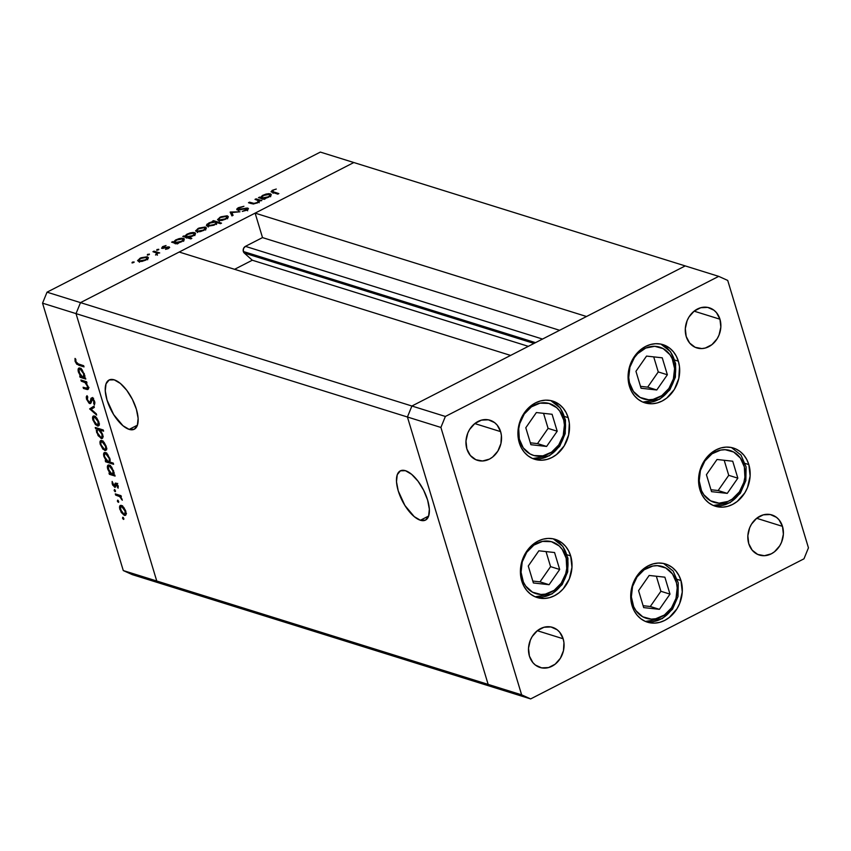 <?xml version="1.0" encoding="UTF-8"?>
<svg xmlns="http://www.w3.org/2000/svg" width="851" height="851" viewBox="0 0 851 851"><rect width="100%" height="100%" fill="white"/><g stroke="black" fill="none" stroke-linecap="round" stroke-linejoin="round"><path stroke-width="1.28" d="M129.171 429.393L137.447 425.16L129.171 429.393L122.991 425.755L113.64 414.575L107.013 400.034L105.269 390.896L106.024 383.854L109.162 379.971L114.215 379.833A27.647 11.925 62.9 0 1 134.596 404.182A27.647 11.925 62.9 0 1 134.309 429.223A27.647 11.925 62.9 0 1 129.171 429.393A27.647 11.925 62.9 0 1 108.79 405.055A27.647 11.925 62.9 0 1 109.077 380.003A27.647 11.925 62.9 0 1 114.215 379.833L120.395 383.471L126.788 390.332L132.394 399.364L136.373 409.193L138.128 418.33L137.362 425.383L134.224 429.266L129.171 429.393M420.405 520.259L428.67 516.014L420.405 520.259L414.214 516.61L404.874 505.43L398.236 490.889L396.492 481.762L397.247 474.709L400.395 470.826L405.438 470.688A27.647 11.925 62.9 0 1 425.83 495.037A27.647 11.925 62.9 0 1 425.532 520.078A27.647 11.925 62.9 0 1 420.405 520.259A27.647 11.925 62.9 0 1 400.023 495.91A27.647 11.925 62.9 0 1 400.31 470.869A27.647 11.925 62.9 0 1 405.438 470.688L411.629 474.337L418.011 481.187L423.628 490.219L427.606 500.058L429.351 509.185L428.596 516.238L425.457 520.121L420.405 520.259M244.28 253.034L534.013 343.421L244.28 253.034L252.3 260.225L234.578 269.31L252.3 260.225L528.322 346.336L252.3 260.225L244.28 253.034A3.925 3.255 107.3 0 1 243.333 251.492L244.28 253.034M535.524 342.645L243.333 251.492L535.524 342.645M353.825 162.53L685.225 265.916L586.52 316.508L255.119 213.122L353.825 162.53L255.119 213.122L262.512 237.599L245.418 246.364L243.503 248.535L243.333 251.492A3.925 3.255 107.3 0 1 245.418 246.364L262.512 237.599L559.628 330.294L262.512 237.599L255.119 213.122L586.52 316.508L685.225 265.916L320.348 152.084L47.028 292.18L80.505 302.626L76.026 313.615L156.754 581.01L165.775 585.084L497.175 688.47L488.155 684.395L497.175 688.47L530.652 698.916L803.972 558.82L808.45 547.831L727.722 280.436L718.701 276.362L445.371 416.458L440.903 427.447L521.631 694.841L530.652 698.916L521.631 694.841L156.754 581.01L165.775 585.084L497.175 688.47L488.155 684.395L407.427 417.001L488.155 684.395L497.175 688.47L530.652 698.916L803.972 558.82L808.45 547.831L727.722 280.436L718.701 276.362L685.225 265.916L411.895 406.012L407.427 417.001L76.026 313.615L156.754 581.01L521.631 694.841L440.903 427.447L407.427 417.001L411.895 406.012L80.505 302.626L179.199 252.034L80.505 302.626L76.026 313.615L407.427 417.001L488.155 684.395L407.427 417.001L440.903 427.447L445.371 416.458L80.505 302.626L353.825 162.53L80.505 302.626L47.028 292.18L320.348 152.084L353.825 162.53M510.6 355.42L411.895 406.012L407.427 417.001L411.895 406.012L445.371 416.458L718.701 276.362L685.225 265.916L411.895 406.012L510.6 355.42L179.199 252.034L510.6 355.42M542.534 339.06L245.418 246.364L542.534 339.06M568.191 417.65A30.466 25.317 -72.7 0 1 561.671 449.477A30.466 25.317 -72.7 0 1 534.651 459.274A30.466 25.317 -72.7 0 1 519.259 442.733L518.121 437.159L518.802 425.447L523.28 414.458L530.864 405.853L535.481 402.885L540.417 400.959L545.47 400.161L550.469 400.523L555.192 402.012L559.49 404.597L563.171 408.161L566.117 412.565L568.191 417.65L569.33 423.224L568.649 434.935L564.17 445.924L556.586 454.519L551.969 457.498L547.044 459.412L541.981 460.21L536.992 459.859L532.258 458.359L527.971 455.785L524.28 452.221L521.344 447.817L519.259 442.733A30.466 25.317 -72.7 0 1 525.79 410.905A30.466 25.317 -72.7 0 1 552.799 401.108A30.466 25.317 -72.7 0 1 568.191 417.65L564.607 416.533L568.191 417.65M678.353 361.186A30.466 25.317 -72.7 0 1 671.822 393.013A30.466 25.317 -72.7 0 1 644.813 402.81A30.466 25.317 -72.7 0 1 629.421 386.269L628.283 380.695L628.963 368.983L633.442 357.994L641.026 349.399L645.643 346.421L650.568 344.506L655.632 343.708L660.621 344.059L665.354 345.559L669.652 348.133L673.332 351.697L676.268 356.101L678.353 361.186L679.492 366.76L678.811 378.472L674.332 389.46L666.748 398.066L662.131 401.034L657.195 402.959L652.143 403.757L647.154 403.395L642.42 401.906L638.122 399.321L634.442 395.758L631.495 391.354L629.421 386.269A30.466 25.317 -72.7 0 1 635.942 354.441A30.466 25.317 -72.7 0 1 662.961 344.644A30.466 25.317 -72.7 0 1 678.353 361.186L674.769 360.069L678.353 361.186M748.827 464.593A30.466 25.317 -72.7 0 1 742.306 496.42A30.466 25.317 -72.7 0 1 715.287 506.217A30.466 25.317 -72.7 0 1 699.905 489.676L698.607 478.273L701.235 466.688L707.383 456.7L711.51 452.796L716.116 449.828L721.052 447.903L726.116 447.105L731.105 447.466L735.838 448.956L740.125 451.541L743.817 455.094L746.752 459.508L748.827 464.593L750.125 475.996L747.497 487.57L744.816 492.867L737.221 501.462L732.605 504.441L727.679 506.356L722.616 507.153L717.627 506.802L712.893 505.303L708.606 502.728L704.915 499.165L701.979 494.761L699.905 489.676A30.466 25.317 -72.7 0 1 706.426 457.849A30.466 25.317 -72.7 0 1 733.434 448.051A30.466 25.317 -72.7 0 1 748.827 464.593L745.242 463.476L748.827 464.593M680.981 580.552A30.466 25.317 -72.7 0 1 674.449 612.38A30.466 25.317 -72.7 0 1 647.441 622.177A30.466 25.317 -72.7 0 1 632.048 605.625L630.751 594.221L631.591 588.349L636.069 577.35L643.654 568.755L648.271 565.787L653.196 563.862L658.259 563.064L663.248 563.415L667.982 564.915L672.269 567.489L675.96 571.053L678.896 575.467L680.981 580.552L682.268 591.956L679.641 603.529L676.96 608.827L669.365 617.422L664.759 620.39L659.823 622.315L654.77 623.113L649.77 622.762L645.047 621.262L640.75 618.688L637.069 615.124L634.123 610.71L632.048 605.625A30.466 25.317 -72.7 0 1 638.569 573.797A30.466 25.317 -72.7 0 1 665.588 564A30.466 25.317 -72.7 0 1 680.981 580.552L677.396 579.435L680.981 580.552M570.67 555.905A30.466 25.317 -72.7 0 1 564.149 587.733A30.466 25.317 -72.7 0 1 537.13 597.53A30.466 25.317 -72.7 0 1 521.748 580.988L520.45 569.585L523.078 558.001L529.226 548.023L533.354 544.108L537.96 541.14L542.895 539.215L547.959 538.417L552.948 538.779L557.682 540.268L561.968 542.853L565.66 546.416L568.596 550.82L570.67 555.905L571.968 567.309L569.34 578.882L563.181 588.871L559.064 592.775L554.448 595.753L549.523 597.668L544.459 598.466L539.47 598.115L534.736 596.615L530.45 594.041L526.758 590.477L523.822 586.073L521.748 580.988A30.466 25.317 -72.7 0 1 528.269 549.161A30.466 25.317 -72.7 0 1 555.278 539.364A30.466 25.317 -72.7 0 1 570.67 555.905L567.085 554.788L570.67 555.905M719.946 319.21A21.009 17.456 -72.7 0 1 715.446 341.166A21.009 17.456 -72.7 0 1 696.809 347.921A21.009 17.456 -72.7 0 1 686.204 336.507L685.31 328.646L687.119 320.657L688.97 317.008L694.203 311.083L700.788 307.711L707.724 307.402L713.946 310.211L716.489 312.668L719.946 319.21L720.84 327.082L719.021 335.06L717.17 338.719L711.936 344.644L705.351 348.016L701.873 348.57L695.161 347.293L689.661 343.059L686.204 336.507A21.009 17.456 -72.7 0 1 690.704 314.562A21.009 17.456 -72.7 0 1 709.33 307.807A21.009 17.456 -72.7 0 1 719.946 319.21L694.108 311.158L719.946 319.21M563.149 638.771A21.009 17.456 -72.7 0 1 558.65 660.716A21.009 17.456 -72.7 0 1 540.023 667.471A21.009 17.456 -72.7 0 1 529.407 656.068L528.514 648.196L530.322 640.218L532.173 636.559L537.406 630.634L543.991 627.261L550.927 626.953L557.15 629.761L559.692 632.219L563.149 638.771L563.936 642.611L563.468 650.685L560.373 658.27L555.139 664.195L548.565 667.567L541.63 667.875L535.407 665.067L532.864 662.61L529.407 656.068A21.009 17.456 -72.7 0 1 533.907 634.112A21.009 17.456 -72.7 0 1 552.533 627.357A21.009 17.456 -72.7 0 1 563.149 638.771L537.311 630.708L563.149 638.771M782.484 526.354A21.009 17.456 -72.7 0 1 777.984 548.299A21.009 17.456 -72.7 0 1 759.347 555.054A21.009 17.456 -72.7 0 1 748.742 543.64L747.848 535.779L749.657 527.801L751.507 524.142L756.741 518.216L763.326 514.844L770.261 514.536L776.484 517.344L779.027 519.801L782.484 526.354L783.377 534.215L781.558 542.193L779.707 545.853L774.474 551.778L771.293 553.831L764.411 555.703L757.698 554.427L752.199 550.193L748.742 543.64A21.009 17.456 -72.7 0 1 753.241 521.695A21.009 17.456 -72.7 0 1 771.868 514.94A21.009 17.456 -72.7 0 1 782.484 526.354L756.645 518.291L782.484 526.354M500.611 431.627A21.009 17.456 -72.7 0 1 496.112 453.583A21.009 17.456 -72.7 0 1 477.485 460.338A21.009 17.456 -72.7 0 1 466.869 448.924L465.976 441.063L467.784 433.074L469.635 429.425L474.869 423.5L481.453 420.128L488.389 419.82L494.612 422.628L497.154 425.085L500.611 431.627L501.399 435.467L500.931 443.552L497.835 451.136L492.601 457.061L489.421 459.115L482.538 460.987L475.826 459.71L470.326 455.476L466.869 448.924A21.009 17.456 -72.7 0 1 471.369 426.979A21.009 17.456 -72.7 0 1 489.995 420.224A21.009 17.456 -72.7 0 1 500.611 431.627L474.773 423.575L500.611 431.627M42.55 303.169L123.278 570.564L156.754 581.01L76.026 313.615L42.55 303.169L47.028 292.18L42.55 303.169L76.026 313.615L80.505 302.626L76.026 313.615L156.754 581.01L123.278 570.564L42.55 303.169M81.26 381.174L80.909 379.993L86.611 381.78L86.972 382.961L85.94 382.642L88.398 387.609L88.355 388.95L87.366 389.567L83.462 388.45L83.1 387.258L87.249 388.322L87.419 386.226L85.1 382.61L81.26 381.174L84.909 382.482L87.419 386.226L87.036 388.364L83.1 387.258L83.462 388.45L87.94 389.492L88.174 386.652L85.94 382.642L86.972 382.961L86.611 381.78L80.909 379.993L81.26 381.174L82.558 380.514L81.26 381.174M89.759 403.576L91.589 399.725L93.089 398.789L92.334 399.172L93.908 401.417L94.504 401.108L93.684 403.672L94.982 403.002L93.684 403.672L94.482 404.895L94.748 401.8L91.94 397.981L90.972 398.342L91.77 397.938L90.972 398.342L90.568 400.172L91.621 399.63L90.568 400.172L90.036 402.161L91.302 401.512L89.408 402.395L87.313 399.396L87.738 396.917L87.004 395.672L86.504 399.151L89.759 403.576L90.919 402.98L89.078 403.214L86.504 399.151L86.27 396.885L87.004 395.672L87.738 396.917L87.387 399.64L89.057 402.215L90.1 402.055L91.493 397.938L93.153 398.853L94.525 401.161L94.482 404.895L93.684 403.672L93.78 401.055L92.334 399.172L90.823 403.161L89.759 403.576L90.44 403.534M89.632 408.895L93.961 406.108L94.344 407.395L91.153 409.288L96.28 413.788L96.663 415.065L89.632 408.895L96.663 415.065L96.28 413.788L91.153 409.288L94.344 407.395L93.961 406.108L89.632 408.895M94.216 417.086L94.365 416.033L96.78 417.979L99.088 422.958L98.354 426.011L95.472 424.66L92.791 419.617L92.706 416.83L94.355 416.033L93.323 416.054M101.62 441.584L101.758 440.541L103.875 442.116L106.481 447.456L105.758 450.519L102.875 449.158L100.184 444.126L100.099 441.339L101.758 440.531L100.716 440.552M109.045 466.125L109.194 465.05C107.46 464.774 106.971 466.135 107.726 469.146L108.3 468.848L107.726 469.146L110.002 473.422L110.556 473.135L109.024 473.113L109.375 474.294L110.949 473.486L109.375 474.294L115.087 476.071L114.725 474.89L113.672 474.56L114.725 474.89L115.087 476.071L109.375 474.294L109.024 473.113L110.002 473.422L107.364 467.284L108.151 465.061L109.79 465.316L111.726 467.199L114.002 472.656L113.672 474.56L113.651 471.029L109.183 465.05L108.141 465.061M122.512 518.11L123.108 517.376L123.863 519.238L122.693 518.546L123.501 519.418L123.821 518.525L122.831 517.217L122.512 518.11L123.384 517.674L122.512 518.11L122.831 517.217M121.342 505.43C119.619 505.143 119.14 506.505 119.917 509.504L120.48 509.217L119.917 509.504L124.352 515.398L125.991 514.706L125.82 511.345L123.767 507.377L121.342 505.43L122.533 506.1L125.459 510.302L126.161 514.078L125.544 515.302L124.352 515.398L121.225 512.43L119.534 507.643L119.959 505.749L121.342 505.43L120.31 505.451M117.364 501.048L117.959 500.303L118.714 502.175L117.534 501.484L118.342 502.345L118.661 501.452L117.683 500.154L117.364 501.048L118.225 500.601L117.364 501.048L117.683 500.154M115.651 495.08L115.289 493.899L121.002 495.676L121.363 496.856L120.523 496.601L122.289 500.207L119.842 496.676L115.651 495.08L119.597 496.495L122.289 500.207L120.523 496.601L121.363 496.856L121.002 495.676L115.289 493.899L115.651 495.08L116.949 494.41L115.651 495.08M114.151 490.399L114.747 489.665L115.491 491.527L114.321 490.836L115.13 491.697L115.449 490.804L114.47 489.506L114.151 490.399L115.013 489.953L114.151 490.399L114.47 489.506M115.927 483.07L117.991 485.474L118.098 488.187L116.47 484.336L115.13 487.315L112.64 485.059L112.141 481.432L114.311 486.091L115.108 483.368L115.927 483.07L115.183 483.24L114.311 486.091L112.141 481.432L112.204 483.942L114.704 487.283L115.449 487.112L116.321 484.262L118.098 488.187L118.161 485.974L115.927 483.07L115.183 483.24M105.407 452.541C103.684 452.264 103.194 453.626 103.96 456.636L104.524 456.349L103.96 456.636L106.226 460.912L106.79 460.625L105.247 460.604L105.598 461.785L107.173 460.976L105.598 461.785L113.608 464.284L113.257 463.104L109.843 462.04L113.257 463.104L113.608 464.284L105.598 461.785L105.247 460.604L106.226 460.912L103.588 454.774L104.375 452.551L106.013 452.817L107.63 454.296L110.141 459.636L109.843 462.04L109.875 458.519L105.407 452.541L104.365 452.562M101.152 438.51L102.811 437.659L101.152 438.51C102.875 438.786 103.354 437.414 102.599 434.404L100.269 430.127L101.567 429.457L100.269 430.127L103.609 431.159L103.258 429.978L95.248 427.479L95.599 428.67L97.961 428.33L95.599 428.67L95.248 427.479L103.258 429.978L103.609 431.159L100.269 430.127L102.843 435.372L102.801 437.691L101.705 438.605L98.12 435.659L96.323 429.978L96.674 432.521L101.152 438.51L102.184 438.488M79.76 369.121L79.909 368.047C78.175 367.77 77.686 369.132 78.441 372.142L79.015 371.855L78.441 372.142L80.717 376.419L81.27 376.131L79.728 376.11L80.09 377.291L81.664 376.482L80.09 377.291L85.802 379.067L85.44 377.887L84.387 377.557L85.44 377.887L85.802 379.067L80.09 377.291L79.728 376.11L80.717 376.419L78.196 371.174L78.866 368.058L80.505 368.323L82.121 369.791L84.717 375.653L84.387 377.557L84.366 374.025L79.898 368.047L78.856 368.058M75.909 361.632L77.122 363.494L83.664 365.707L84.026 366.887L76.76 364.228L75.079 361.313L75.026 358.409L75.835 359.303L75.909 361.632L75.835 359.303L75.026 358.409L75.079 361.313L78.749 365.239L84.026 366.887L83.664 365.707L78.473 364.079L75.909 361.632M258.427 200.591L257.151 203.059L253.651 203.357L253.843 203.963L249.545 202.176L249.843 203.144L249.545 202.176L248.481 202.719L251.407 203.634L257.523 202.878L259.672 200.847L261.768 200.623L256.055 198.836L255.002 199.379L256.055 198.836L261.768 200.623L259.672 200.847L257.523 202.878L253.183 203.974L248.481 202.719L249.545 202.176L254.013 203.378L257.002 202.57L258.576 200.772L255.002 199.379L258.427 200.591L259.172 202.719M246.833 208.697L246.258 210.452L246.088 209.889L242.301 211.399L246.769 210.208L247.864 208.144L248.184 209.197L247.864 208.144L246.013 208.112L246.173 208.633L246.013 208.112L239.791 209.974L238.45 209.452L238.642 210.091L239.439 207.857L243.939 206.293L238.642 207.601C236.727 208.665 236.312 209.463 237.376 209.995L236.897 208.995L238.323 207.772L243.939 206.293L239.237 207.963L238.216 209.335L247.503 208.069L248.407 208.718L247.045 210.059L242.301 211.399L246.396 209.729L247.109 208.899L246.492 208.633L237.376 209.995L246.833 208.697L247.673 210.793M230.164 212.112L239.961 211.793L231.791 212.559L233.089 215.324L231.94 215.909L230.164 212.112L231.94 215.909L233.089 215.324L231.791 212.559L239.961 211.793L230.313 212.037L230.664 213.175L230.164 212.112M228.238 217.101L227.398 215.867L227.93 217.633L227.398 215.867L228.313 216.707L227.472 218.09L222.217 220.377L218.76 220.526L217.569 219.547L220.909 216.814L227.089 215.782L219.994 217.239L217.601 219.771L221.685 220.473L225.898 219.09L228.291 216.548M206.293 228.355L205.442 227.121L205.974 228.876L205.442 227.121L206.357 227.962L205.516 229.344L200.815 231.504L197.134 231.834L195.613 230.802L198.953 228.057L205.134 227.036L198.038 228.494L195.645 231.025L199.73 231.727L203.942 230.334L206.336 227.802M177.285 243.056L178.338 243.386L177.274 243.929L171.572 242.141L173.615 241.907L175.561 240.025L179.05 238.631L182.05 238.195L184.316 238.908L183.444 240.673L179.061 242.716L181.933 241.62L184.369 239.035L183.518 238.386L176.051 239.759L173.615 241.907L171.572 242.141L177.274 243.929L178.338 243.386L177.285 243.056L177.508 243.811L177.285 243.056M132.331 262.172L132.554 262.906L132.533 262.076L134.139 262.161L132.32 262.927L132.331 262.172L131.99 262.885L134.075 262.257L132.331 262.172L131.99 262.885M148.297 258.076L147.457 256.842L147.989 258.608L147.457 256.842L148.372 257.683L147.521 259.066L142.277 261.353L138.819 261.502L137.628 260.523L140.968 257.789L147.149 256.768L140.043 258.215L137.649 260.746L141.734 261.448L145.957 260.066L148.34 257.523M147.617 254.332L147.84 255.066L147.617 254.332L149.425 254.321L147.606 255.087L147.617 254.332L147.287 255.045L149.372 254.417L147.617 254.332L147.287 255.045M156.637 252.992L156.297 254.736L155.531 254.992L157.807 253.204L159.711 252.928L154.01 251.151L152.946 251.694L154.01 251.151L159.711 252.928L157.807 253.204L155.531 254.992L156.754 253.109L152.946 251.694L156.637 252.992L157.435 255.204M157.01 249.524L157.233 250.258L157.212 249.428L158.818 249.513L156.999 250.268L157.01 249.524L156.68 250.237L158.754 249.609L157.01 249.524L156.68 250.237M162.945 247.822L163.137 248.449L163.552 246.747L166.03 245.535L162.796 246.556L161.913 248.375L168.19 247.46L167.977 248.737L165.509 249.364L168.53 248.492L169.221 246.907L169.668 247.545L165.509 249.364L168.19 247.46L161.626 248.247L162.552 246.684L166.03 245.535L163.052 247.056L162.945 247.822L169.221 246.907L162.701 247.63L162.945 248.46M188.433 237.291L191.847 238.354L190.784 238.897L182.774 236.397L184.816 236.163L186.773 234.28L190.252 232.887L193.262 232.451L195.528 233.174L193.964 235.419L190.23 236.961L193.134 235.876L195.57 233.291L194.73 232.642L187.263 234.025L184.816 236.163L182.774 236.397L190.784 238.897L191.847 238.354L188.433 237.291L188.731 238.259L188.433 237.291M213.505 221.515L212.452 221.186L213.505 220.643L221.526 223.143L220.462 223.685L217.122 222.643L213.803 225.238L207.58 226.27L206.399 225.483L207.016 224.185L212.325 221.717L208.867 222.951L206.41 225.536L207.272 226.196L214.739 224.802L217.122 222.643L220.462 223.685L221.526 223.143L213.505 220.643L212.452 221.186L213.505 221.515M264.193 198.506L265.246 198.836L264.193 199.379L258.481 197.602L260.523 197.368L262.48 195.475L265.959 194.092L268.969 193.645L271.235 194.368L270.352 196.124L265.98 198.177L268.842 197.081L271.278 194.485L270.437 193.837L262.97 195.219L260.523 197.368L258.481 197.602L264.193 199.379L265.246 198.836L264.193 198.506L264.416 199.262L264.193 198.506M273.288 190.507L272.639 191.571L278.862 193.592L277.798 194.134L271.129 191.858L272.192 190.411L276.288 189.05L272.543 190.23L271.054 191.709L277.798 194.134L278.862 193.592L273.66 191.975L273.958 192.932L272.48 191.379L273.288 190.507M165.775 585.084L132.299 574.638L123.278 570.564L132.299 574.638L165.775 585.084L156.754 581.01L165.775 585.084M133.628 262.576L133.958 261.874M147.266 258.576L147.904 258.693M148.021 258.725L146.563 258.544M139.426 260.8L138.596 261.523M139.575 260.874L144.542 260.172L146.404 259.119L147.01 257.779L145.276 257.247L141.457 258.108L138.968 259.874L139.575 260.874C138.394 260.353 138.787 259.534 140.755 258.438L146.393 257.385C147.574 257.917 147.202 258.736 145.255 259.842L139.575 260.874L139.798 261.608L138.915 260.353L139.479 262.236M146.393 257.385L147.627 259.778M148.925 254.747L149.255 254.034M154.01 251.151L154.297 252.109L154.01 251.151M158.307 249.928L158.648 249.226M168.19 247.46L167.828 248.269M168.126 247.439L167.945 246.833L168.126 247.439M172.923 242.567L172.625 241.599L172.923 242.567M173.902 242.875L173.615 241.907L173.902 242.875M183.295 240.11L183.922 240.216M184.039 240.078L183.518 238.386L184.039 240.078M184.093 240.269L182.625 240.078M175.689 242.184L174.423 243.28M175.466 242.492L180.114 241.907L182.369 240.684L183.05 239.333L181.114 238.801L177.434 239.674L174.881 241.471L175.466 242.492C174.285 241.95 174.7 241.12 176.721 240.003L182.454 238.929C183.614 239.471 183.199 240.301 181.21 241.407L175.466 242.492L175.763 243.45L174.795 241.971L175.359 243.854M182.454 238.929L183.656 241.312M184.124 236.823L183.837 235.855L184.124 236.823M185.114 237.131L184.816 236.163L185.114 237.131M194.496 234.365L195.124 234.472M195.241 234.333L194.73 232.642L195.241 234.333M195.294 234.525L193.826 234.333M186.89 236.44L185.635 237.535M186.677 236.748L191.326 236.163L193.581 234.94L194.251 233.589L192.315 233.057L188.635 233.929L186.082 235.727L186.677 236.748C185.486 236.206 185.901 235.376 187.922 234.259L193.656 233.185C194.815 233.727 194.4 234.557 192.422 235.674L186.677 236.748L186.965 237.706L185.997 236.227L186.56 238.11M193.656 233.185L194.858 235.567M205.261 228.855L205.899 228.972M206.016 229.004L204.548 228.823M197.57 231.153L202.538 230.451L204.389 229.398L205.006 228.057L203.261 227.525L199.442 228.387L197.198 229.802L197.57 231.153C196.39 230.632 196.772 229.813 198.74 228.717L204.378 227.664C205.57 228.196 205.187 229.004 203.251 230.121L197.57 231.153L197.794 231.887L196.9 230.632L197.475 232.514M204.378 227.664L205.623 230.057M213.899 221.941L213.505 220.643L213.899 221.941M216.165 223.185L216.739 223.356L216.165 223.185M215.314 222.079L210.293 222.824L207.74 225.238L208.548 226.377L208.325 225.643L214.207 225.068L215.909 223.111L215.314 222.079C216.494 222.622 216.08 223.451 214.058 224.579L208.325 225.643C207.176 225.1 207.591 224.27 209.569 223.164L215.314 222.079L216.558 224.483M208.325 225.643L207.697 225.143L208.261 227.026M227.217 217.601L227.855 217.718M227.972 217.75L226.504 217.569M219.324 219.824L219.749 220.632L219.526 219.898L225.207 218.867L226.94 217.42L226.334 216.409L220.696 217.462L226.334 216.409C227.525 216.941 227.143 217.76 225.207 218.867L219.526 219.898C218.345 219.377 218.728 218.558 220.696 217.462L219.154 218.547L219.324 219.824L218.537 220.547M219.526 219.898L218.856 219.377L219.43 221.26M226.334 216.409L227.579 218.803M231.004 213.909L232.195 213.888L231.004 213.909M232.366 214.441L231.791 212.559L232.366 214.441M238.642 207.601L238.823 208.218L238.642 207.601M238.45 209.452L238.663 211.048M248.396 208.548L247.864 208.144M236.791 209.537L237.376 209.995M256.055 198.836L256.353 199.804L256.055 198.836M258.768 201.389L259.332 201.57L258.768 201.389M259.832 198.017L259.544 197.06L259.832 198.017M260.821 198.326L260.523 197.368L260.821 198.326M270.203 195.56L270.831 195.677M270.948 195.539L270.437 193.837L270.948 195.539M271.001 195.719L269.533 195.528M262.597 197.634L261.342 198.73M262.385 197.943L267.033 197.358L269.288 196.134L269.958 194.794L268.022 194.251L264.342 195.124L261.789 196.921L262.385 197.943C261.193 197.411 261.608 196.581 263.629 195.453L269.363 194.379C270.522 194.922 270.107 195.751 268.129 196.868L262.385 197.943L262.672 198.911L261.704 197.432L262.268 199.315M269.363 194.379L270.565 196.762M272.735 190.869L272.543 190.23L272.735 190.869M123.501 519.418L123.821 518.525M125.427 515.376L125.991 514.706M121.214 506.473L121.353 505.43M121.374 505.366L121.225 506.781M126.491 513.334L124.799 514.195L125.118 511.121C125.682 513.398 125.31 514.429 123.991 514.217L120.619 509.717C120.034 507.43 120.395 506.398 121.704 506.611L122.597 506.143L121.704 506.611L125.118 511.121L125.661 510.845L125.118 511.121L122.161 506.813L120.438 507.217L121.214 511.228L123.044 513.664L124.778 514.206L123.991 514.217M122.597 505.76L121.704 506.611M118.342 502.345L118.661 501.452M121.182 496.261L120.523 496.601L121.182 496.261M122.108 499.048L121.48 499.367L122.108 499.048M121.033 495.761L119.597 496.495L121.033 495.761M118.874 495.016L117.566 495.676L118.874 495.016M115.13 491.697L115.449 490.804M118.321 486.74L117.364 487.229L118.321 486.74M117.991 485.485L117.459 485.751L117.991 485.485M117.044 483.889L116.321 484.262L117.044 483.889M114.704 487.283L115.449 487.112M112.779 483.645L112.204 483.942L112.779 483.645M116.587 483.996L114.906 484.655L116.608 483.453M116.619 483.379L116.566 484.485M113.821 474.294L112.747 473.954L113.821 474.294M109.215 464.997L109.056 466.422M114.364 473.124L112.672 473.986L112.949 470.826C113.566 473.167 113.194 474.22 111.864 473.996L108.449 469.401C107.864 467.114 108.226 466.05 109.534 466.231L110.428 465.774L109.534 466.231L112.949 470.826L113.491 470.539L112.949 470.826L110.141 466.529L109.056 466.167L108.279 466.88L109.056 470.933L110.896 473.443L112.662 473.996L111.864 473.996M110.47 465.391L109.534 466.231M110.002 461.763L108.971 461.444L110.002 461.763M105.269 453.615L105.418 452.551M105.439 452.487L105.279 453.913M106.694 452.881L104.673 454.051L104.482 456.157L106.13 459.859L108.088 461.487L104.673 456.902C104.088 454.604 104.46 453.551 105.758 453.721L109.183 458.317L109.715 458.04L109.183 458.317C109.79 460.657 109.417 461.71 108.088 461.487L110.204 460.699M105.758 453.721L106.652 453.264L105.758 453.721L107.705 455.381L109.183 458.317L109.364 460.87L108.088 461.487M106.226 446.456L104.173 442.488L101.758 440.531C100.035 440.254 99.556 441.605 100.322 444.605L104.769 450.509L106.396 449.817L106.226 446.456M106.46 449.647L104.769 450.509L106.396 449.817M104.769 450.509L106.449 449.636L105.503 449.147M100.886 444.318L100.322 444.605L100.886 444.318M101.79 440.467L101.631 441.882M105.205 448.913L106.726 449.711M106.896 448.434L104.407 449.317L105.673 448.711L105.524 446.232C106.088 448.509 105.715 449.53 104.407 449.317L101.024 444.818C100.439 442.541 100.801 441.499 102.109 441.712L103.003 441.254L102.109 441.712L105.524 446.232L106.067 445.956L105.524 446.232L103.556 442.743L101.333 441.733L102.109 441.712M95.599 428.67L96.897 428L95.599 428.67M97.237 432.234L96.674 432.521L97.237 432.234M99.333 428.702L97.184 430.18L97.376 432.733C96.769 430.393 97.131 429.34 98.461 429.564L99.769 428.893L98.461 429.564L101.886 434.159L102.428 433.882L101.886 434.159C102.46 436.446 102.099 437.51 100.79 437.329L97.376 432.733L98.844 435.669L100.79 437.329L102.046 436.68L101.886 434.159L99.929 430.595L97.663 429.564L98.461 429.564M103.237 436.435L100.79 437.329M98.833 421.947L96.78 417.979L94.355 416.033C92.631 415.745 92.153 417.107 92.929 420.107L97.365 426L98.993 425.319L98.833 421.947M98.429 425.979L98.993 425.319M99.067 425.138L97.365 426L99.056 425.138L98.11 424.649M93.493 419.82L92.929 420.107L93.493 419.82M94.387 415.969L94.238 417.384M97.812 424.415L99.322 425.202M99.503 423.936L97.812 424.798L98.131 421.724C98.695 424 98.322 425.032 97.003 424.819L93.621 420.32C93.036 418.032 93.397 417.001 94.706 417.213L95.61 416.756L94.706 417.213L98.131 421.724L98.673 421.447L98.131 421.724L95.174 417.415L93.45 417.82L94.227 421.83L96.057 424.266L97.791 424.809L97.003 424.819M95.61 416.373L94.706 417.213M92.11 408.725L91.27 407.863L92.11 408.725M86.504 399.151L87.174 398.811L86.504 399.151M90.036 402.161L89.408 402.395M91.1 401.534L91.727 401.3M92.461 398.108L92.663 397.481M91.94 397.981L90.972 398.342M91.589 399.725L92.334 399.172M93.27 398.864L93.025 400.395M91.078 402.555L90.429 402.066M90.121 401.746L91.227 402.629M86.749 382.227L85.94 382.642L86.749 382.227M88.43 388.599L86.377 389.354L88.057 388.492L87.355 388.269L88.632 388.641M84.76 387.779L83.462 388.45L84.76 387.779M88.993 387.428L87.036 388.364M86.408 381.716L84.909 382.482L86.408 381.716M84.621 381.152L83.324 381.822L84.621 381.152M84.536 377.291L83.462 376.95L84.536 377.291M79.93 367.994L79.771 369.419M85.079 376.121L83.387 376.982L83.664 373.823C84.27 376.163 83.909 377.216 82.579 376.993L79.154 372.408C78.579 370.111 78.941 369.047 80.249 369.228L81.132 368.77L80.249 369.228L83.664 373.823L84.206 373.546L83.664 373.823L81.068 369.685L79.771 369.174L78.994 369.877L79.771 373.94L81.611 376.44L83.377 376.993L82.579 376.993M81.185 368.387L80.249 369.228M80.047 364.568L78.749 365.239L80.047 364.568M75.771 360.962L75.079 361.313L75.771 360.962M103.003 440.871L101.046 441.956L100.833 444.094L102.471 447.722L104.407 449.317M660.94 344.123L670.514 351.676L675.63 363.547L675.375 377.195L669.865 389.854A3.361 0.66 -145.2 0 0 668.886 388.492A27.104 22.52 -72.7 0 1 636.474 394.843A27.104 22.52 -72.7 0 1 634.42 357.569L637.718 353.612L645.76 348.059L654.706 346.314L663.184 348.633L669.907 354.665L672.279 358.803L674.577 368.547L673.386 378.972L668.886 388.492L661.77 395.662L653.1 399.385L648.6 399.757L640.122 397.438L633.399 391.407L629.453 382.578L628.729 377.525L629.921 367.1L634.42 357.569A27.104 22.52 -72.7 0 1 666.833 351.229A27.104 22.52 -72.7 0 1 668.886 388.492A3.361 0.66 34.8 0 1 669.865 389.854A3.361 0.66 34.8 0 1 669.237 389.854A30.466 25.317 -72.7 0 1 642.835 402.087M660.919 344.123A30.466 25.317 -72.7 0 1 669.237 389.854M646.537 356.09L635.942 371.302L641.058 388.247L656.77 389.981L667.365 374.77L662.248 357.814L646.537 356.09L662.248 357.814L667.365 374.77L658.259 371.93L653.717 356.877L658.259 371.93L667.365 374.77L656.77 389.981L647.664 387.141L658.259 371.93L647.664 387.141L656.77 389.981L641.058 388.247L635.942 371.302L646.537 356.09M640.484 386.343L647.664 387.141L640.484 386.343M550.788 400.587L560.352 408.14L565.468 420L565.213 433.659L559.703 446.318A3.361 0.66 -145.2 0 0 558.724 444.956A27.104 22.52 -72.7 0 1 526.312 451.296A27.104 22.52 -72.7 0 1 524.259 414.033L531.386 406.863L540.045 403.14L548.927 403.427L556.682 407.682L559.745 411.118L563.692 419.947L564.415 425.011L563.224 435.435L558.724 444.956L551.608 452.126L542.949 455.849L534.066 455.562L529.971 453.902L523.248 447.871L519.301 439.042L518.727 428.755L519.759 423.553L524.259 414.033A27.104 22.52 -72.7 0 1 556.682 407.682A27.104 22.52 -72.7 0 1 558.724 444.956A3.361 0.66 34.8 0 1 559.703 446.307A3.361 0.66 34.8 0 1 559.086 446.318A30.466 25.317 -72.7 0 1 532.673 458.551M550.757 400.576A30.466 25.317 -72.7 0 1 559.086 446.318M536.375 412.544L525.79 427.755L530.907 444.711L546.608 446.445L557.203 431.223L552.086 414.277L536.375 412.544L552.086 414.277L557.203 431.223L548.097 428.383L543.555 413.341L548.097 428.383L557.203 431.223L546.608 446.445L537.502 443.605L548.097 428.383L537.502 443.605L546.608 446.445L530.907 444.711L525.79 427.755L536.375 412.544M530.333 442.807L537.502 443.605L530.333 442.807M526.748 552.288A27.104 22.52 -72.7 0 1 559.16 545.938A27.104 22.52 -72.7 0 1 561.213 583.212A3.361 0.66 34.8 0 1 562.192 584.563A3.361 0.66 34.8 0 1 561.564 584.573A30.466 25.317 -72.7 0 1 535.162 596.806L551.916 594.019L562.181 584.573A3.361 0.66 -145.2 0 0 561.213 583.212L554.086 590.381L545.427 594.104L540.928 594.466L532.449 592.158L525.727 586.116L523.354 581.978L521.057 572.234L522.248 561.809L526.748 552.288L533.864 545.119L542.523 541.396L551.405 541.683L559.16 545.938L562.224 549.374L566.17 558.203L566.745 568.489L565.713 573.691L561.213 583.212A27.104 22.52 -72.7 0 1 528.79 589.552A27.104 22.52 -72.7 0 1 526.748 552.288M562.181 584.573L567.691 571.915L567.957 558.256L562.83 546.395L553.267 538.843A30.466 25.317 -72.7 0 1 561.564 584.573M538.864 550.799L528.269 566.011L533.386 582.967L549.097 584.701L559.681 569.479L554.565 552.533L538.864 550.799L554.565 552.533L559.681 569.479L550.576 566.638L546.034 551.597L550.576 566.638L559.681 569.479L549.097 584.701L539.991 581.861L550.576 566.638L539.991 581.861L549.097 584.701L533.386 582.967L528.269 566.011L538.864 550.799M532.811 581.063L539.991 581.861L532.811 581.063M637.048 576.935A27.104 22.52 -72.7 0 1 669.46 570.585A27.104 22.52 -72.7 0 1 671.513 607.848A3.361 0.66 34.8 0 1 672.492 609.21A3.361 0.66 34.8 0 1 671.865 609.21A30.466 25.317 -72.7 0 1 645.462 621.443L662.227 618.656L672.492 609.22A3.361 0.66 -145.2 0 0 671.513 607.848L664.397 615.018L655.727 618.741L651.228 619.113L642.75 616.794L636.027 610.763L633.655 606.625L631.357 596.881L632.548 586.456L637.048 576.935L644.164 569.766L652.834 566.043L657.334 565.67L665.812 567.989L672.535 574.021L676.481 582.85L677.205 587.903L676.013 598.327L671.513 607.848A27.104 22.52 -72.7 0 1 639.101 614.199A27.104 22.52 -72.7 0 1 637.048 576.935M649.164 575.446L638.569 590.658L643.686 607.603L659.397 609.337L669.992 594.126L664.876 577.18L649.164 575.446L664.876 577.18L669.992 594.126L660.887 591.285L656.344 576.233L660.887 591.285L669.992 594.126L659.397 609.337L650.292 606.497L660.887 591.285L650.292 606.497L659.397 609.337L643.686 607.603L638.569 590.658L649.164 575.446M643.111 605.71L650.292 606.497L643.111 605.71M740.349 493.25A3.361 0.66 -145.2 0 0 739.37 491.899A27.104 22.52 -72.7 0 1 706.947 498.239A27.104 22.52 -72.7 0 1 704.905 460.976L712.021 453.806L720.68 450.083L725.18 449.711L733.658 452.03L740.381 458.061L744.327 466.891L744.902 477.177L743.87 482.368L739.37 491.899L732.243 499.058L728.03 501.409L719.084 503.154L710.606 500.835L703.883 494.803L701.511 490.665L699.214 480.921L700.405 470.497L704.905 460.976A27.104 22.52 -72.7 0 1 737.317 454.625A27.104 22.52 -72.7 0 1 739.37 491.899A3.361 0.66 34.8 0 1 740.349 493.25A3.361 0.66 34.8 0 1 739.721 493.25A30.466 25.317 -72.7 0 1 713.319 505.494M740.115 492.676A30.466 25.317 -72.7 0 1 739.721 493.25M717.021 459.487L706.426 474.698L711.542 491.655L727.254 493.378L737.838 478.166L732.722 461.221L717.021 459.487L732.722 461.221L737.838 478.166L728.733 475.326L724.19 460.285L728.733 475.326L737.838 478.166L727.254 493.378L718.148 490.538L728.733 475.326L718.148 490.538L727.254 493.378L711.542 491.655L706.426 474.698L717.021 459.487M710.968 489.75L718.148 490.538L710.968 489.75M168.413 247.63L168.647 248.428M272.48 191.379L273.043 193.262M116.055 484.272L117.736 483.411M114.619 486.081L116.31 485.219M89.812 402.374L91.493 401.512M91.929 399.193L93.621 398.321M669.865 389.854L659.599 399.3L642.856 402.097M559.703 446.318L549.438 455.764L532.705 458.561M672.492 609.22L678.002 596.551L678.258 582.903L673.141 571.042L663.567 563.479M713.34 505.494L730.073 502.696L740.338 493.261L745.848 480.602L746.114 466.944L740.987 455.083L731.424 447.53"/></g></svg>

